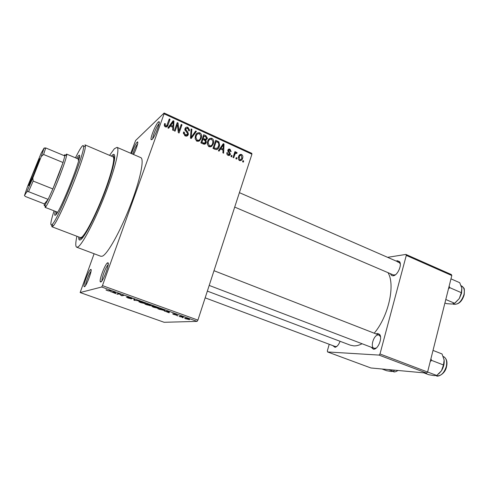 <?xml version="1.0" encoding="UTF-8"?>
<svg xmlns="http://www.w3.org/2000/svg" width="489" height="489" viewBox="0 0 489 489"><rect width="100%" height="100%" fill="white"/><g stroke="black" fill="none" stroke-linecap="round" stroke-linejoin="round"><path stroke-width="0.73" d="M90.691 269.494L90.697 269.488C93.087 268.186 86.412 286.536 84.414 286.731L84.108 286.597C82.965 285.215 88.888 269.836 90.691 269.494M131.51 153.613C133.424 148.173 135.276 144.359 137.061 142.183L137.421 141.932C138.772 141.248 136.345 149.206 133.57 154.506M158.247 122.085L158.748 121.743C161.223 120.508 154.811 137.366 151.957 139.585L151.125 139.689C150.05 138.21 155.704 124.237 158.247 122.085M159.114 123.705L159.023 123.784C157 125.477 152.458 136.266 152.764 138.644M107.617 262.844L107.629 262.837C110.575 261.279 103.234 281.707 100.728 282L100.306 281.817C98.943 280.063 105.404 263.314 107.617 262.844M340.081 341.298C338.718 344.782 337.037 346.787 335.051 347.324L332.716 345.576M205.16 297.844L335.338 346.56L336.805 346.432M376.029 333.908L377.691 333.455L379.586 334.415C382.618 337.636 378.419 348.816 374.036 349.183L373.443 349.219L371.041 347.166M378.345 334.953C373.896 334.543 369.886 347.086 374.085 348.327L376.261 348.046M380.503 336.762L379.054 335.087L213.993 270.704M396.163 261.065L397.27 260.71L399.537 261.639C402.319 264.836 397.484 275.637 393.217 275.778L393.211 275.778C391.891 275.888 390.986 275.203 390.503 273.724M234.708 207.085L393.382 274.959L395.387 274.818M400.283 263.864L399.036 262.318L397.905 262.183M111.321 156.107L112.886 154.689C117.103 151.816 113.809 168.399 104.964 191.755C96.174 215.081 84.676 237.44 80.606 239.738C79.689 240.307 79.096 240.081 78.833 239.06L78.692 236.951M114.493 160.147L114.09 160.514M76.907 236.273C75.471 242.886 75.404 246.529 76.706 247.208L77.928 246.957C82.317 244.634 94.487 221.59 104.652 195.582C114.86 169.561 120.092 148.259 117.018 147.348L114.334 148.778L109.567 155.361M76.706 247.208L100.93 256.303L102.39 256.157C107.531 254.158 120.208 231.658 130.172 205.942C140.184 180.221 144.585 158.858 140.765 157.617L117.018 147.348M207.348 291.108L350.356 345.185L353.773 345.87C356.347 345.974 359.115 345.271 362.074 343.749M80.141 292.544L164.133 322.288L197.067 321.389L101.7 287.006L80.141 292.544L94.108 253.742M130.771 153.295L135.624 140.49L164.133 113.008L251.798 153.344L251.921 154.206L164.084 113.827L164.133 113.008M239.561 160.545C238.351 159.677 237.978 158.515 238.443 157.055L238.571 156.602C238.999 154.903 239.995 154.194 241.554 154.481C242.782 155.374 243.149 156.559 242.654 158.033L242.562 158.35C242.147 160.086 241.144 160.82 239.561 160.545M233.718 157.776L233.002 157.452L234.946 151.578L235.661 151.908L235.356 152.843L236.548 152.189L237.128 152.812L236.645 153.558L236.163 153.216L235.258 153.595L233.718 157.776M228.039 155.319C226.994 154.72 226.615 153.821 226.908 152.629L227.666 152.849L228.369 154.5L229.647 154.029L227.856 150.147C228.259 149.121 228.986 148.809 230.038 149.212L231.144 151.651L230.392 151.431L229.781 150.068L228.589 150.453L230.417 154.206C229.989 155.361 229.194 155.734 228.039 155.319M215.142 149.353L212.996 148.381L215.753 140.251L218.895 141.865L219.622 145.221L219.292 146.498C218.699 148.888 217.318 149.842 215.142 149.353M203.173 143.925L200.875 142.88L203.681 134.719L205.973 135.771L207.422 138.228L205.918 140.086L206.242 142.55C205.704 144.072 204.683 144.53 203.173 143.925M191.211 138.503L190.478 138.167L191.107 128.955L191.884 129.31L191.132 137.354L195.618 131.028L196.395 131.382L191.211 138.503M175.08 131.186L174.316 130.838L177.232 122.598L178.039 122.971L178.919 131.028L181.236 124.432L181.994 124.781L179.102 133.008L178.283 132.641L177.409 124.585L175.08 131.186M164.316 125.752L164.573 123.546L165.38 123.784L165.141 125.05L165.698 125.93L166.749 125.679L169.273 118.949L170.038 119.304L168.045 124.909C167.696 126.498 166.786 127.158 165.319 126.883L164.316 125.752M101.7 287.006L102.458 285.619L197.911 320.112L251.921 154.206M102.458 285.619L164.084 113.827M168.668 128.283L167.868 127.916L173.13 120.716L173.931 121.089L173.442 130.447L172.648 130.08L172.855 127.311L170.209 126.107L168.668 128.283M185.142 135.869L183.399 133.087L183.607 131.957L184.402 132.195L184.28 132.953L185.545 134.94L187.562 134.224L187.648 133.778L184.866 129.432L185.019 128.65C185.563 127.293 186.535 126.871 187.947 127.384L189.524 129.97L189.353 130.869L188.565 130.63L188.668 130.007L187.635 128.356L185.765 129.023L185.649 129.561L187.855 132.079L188.32 134.554C187.715 135.997 186.657 136.437 185.142 135.869M195.209 138.949L195.441 135.801C196.089 133.418 197.544 132.421 199.805 132.819C201.217 133.723 201.81 135.013 201.59 136.688L201.217 138.32L199.469 140.924L196.908 141.205L195.209 138.949M207.397 144.481L207.623 141.358C208.259 138.98 209.689 137.99 211.92 138.375C213.412 139.377 213.986 140.765 213.65 142.55L213.326 143.839L211.609 146.431L209.078 146.724L207.397 144.481M219.09 151.138L218.326 150.795L223.265 143.693L224.023 144.041L223.62 153.198L222.862 152.849L223.045 150.141L220.533 148.998L219.09 151.138M231.67 156.847L230.949 156.517L231.334 155.361L232.049 155.691L231.67 156.847M236.584 159.072L235.869 158.748L236.248 157.599L236.963 157.923L236.584 159.072M243.308 162.122L242.593 161.798L242.972 160.649L243.681 160.973L243.308 162.122M182.898 317.764L182.14 317.495L182.947 317.624M177.678 315.888L176.914 315.613L177.727 315.741M164.322 311.083L169.353 311.731L169.139 312.813L164.383 310.9M151.834 306.426L152.146 306.041L156.303 307.019C158.289 307.813 158.864 308.217 158.014 308.235L153.693 307.275L151.834 306.426L151.963 306.053M138.852 301.75L139.151 301.34L143.234 302.306C145.257 303.113 145.863 303.535 145.05 303.571L140.765 302.624L138.852 301.75L138.992 301.346M128.252 298.119L126.345 297.037L130.606 298.632L127.611 296.957L130.435 297.691L132.183 298.681L128.369 297.251L131.413 298.92L128.301 297.997M110.728 291.799L115.312 292.257L115.807 293.626L110.807 291.585M106.027 290.044L108.485 290.778L110.282 290.448L111.107 290.747L109.395 291.083L107.177 290.539L106.119 289.788M117.543 294.256L116.737 293.962L118.876 293.541L121.443 295.423L124.017 295.399L121.822 295.79L119.261 293.92L117.543 294.256L117.715 293.767M134.701 300.423L133.919 300.142L133.852 298.944L134.689 299.244L134.53 300.228L139.567 300.998L134.762 300.252M147.415 305.002L144.97 304.121L147.421 303.828L151.443 305.576L150.068 305.325L150.429 305.79L147.458 304.879M160.129 309.574L157.849 308.755L160.435 308.522L163.833 309.769C164.903 310.283 165.093 310.539 164.396 310.527L160.172 309.458M173.827 314.519L172.593 313.804L175.49 314.794L173.589 313.791L177.073 315.057L174.365 314.066L176.321 315.148L173.864 314.409M179.86 316.67L179.096 316.395L181.132 316.297L183.467 317.165L179.86 316.67L179.964 316.352M186.058 318.92C184.665 318.363 184.316 318.094 185.013 318.113L188.216 318.834C189.61 319.384 189.958 319.653 189.267 319.635L186.095 318.81M329.219 344.274L327.343 350.906L327.569 351.952L370.925 367.979L426.591 373.107L379.024 355.087L379.99 353.975L427.594 372.037L451.805 275.533L406.292 255.405L405.894 254.427L451.347 274.543L451.805 275.533M379.99 353.975L406.292 255.405M387.612 257.33L405.894 254.427M327.569 351.952L379.024 355.087M374.226 333.205C388.602 316.181 395.46 284.873 388.021 272.666M427.594 372.037L426.591 373.107M197.911 320.112L197.067 321.389M91.027 271.371C89.279 273.058 85.459 282.972 85.636 285.38M137.623 143.852C135.942 146.089 134.328 149.524 132.776 154.163M108.179 264.751C106.137 266.095 101.394 278.375 102.012 280.729M115.325 292.288L114.958 293.321M115.141 292.196L114.878 292.942M113.943 292.116L112.568 291.97L114.848 292.789L114.719 292.171L114.016 291.902M115.068 292.171L114.848 292.789M121.987 295.325L121.822 295.79M121.089 295.099L120.954 295.478M134.286 299.097L133.919 300.142M145.178 303.198L145.05 303.571M142.953 302.343L139.671 301.646C139.084 301.676 139.536 301.988 141.034 302.581L144.267 303.284L142.996 302.22M147.929 304.152L147.189 304.237L150.612 305.295L147.965 304.03M147.323 303.84L147.189 304.237M146.902 304.268L146.046 304.372L149.744 305.497L146.902 304.268L147.036 303.877M146.18 303.975L146.046 304.372M158.143 307.85L158.014 308.235M156.009 307.049L152.702 306.34C152.085 306.358 152.513 306.658 153.98 307.245L157.238 307.954L156.052 306.927M158.155 307.856L158.026 308.235M164.53 310.112L164.396 310.527M160.918 308.834L158.931 309.005L163.619 310.246L163.369 309.739L160.96 308.712M159.053 308.645L158.931 309.005M164.628 310.179L164.512 310.509M167.849 311.536L166.352 311.334L168.509 312.11L168.717 311.627L167.91 311.359M168.619 311.78L168.509 312.11M181.016 316.304L180.912 316.621M187.898 318.84L185.777 318.388C185.258 318.363 185.459 318.541 186.376 318.914L188.491 319.366C189.017 319.39 188.815 319.213 187.898 318.84L187.935 318.73M164.267 124.799L165.38 123.784M164.909 126.645L165.698 125.93M168.723 120.508L170.038 119.304M166.743 125.691L166.205 127.054M171.994 122.268L172.397 122.452L173.931 121.089M168.24 128.087L170.209 126.107M172.097 126.969L172.941 126.229L173.283 121.785L171.749 123.149L169.53 126.712M170.85 124.536L172.379 123.185L170.814 125.263L172.941 126.229M169.292 126.602L170.814 125.263M173.283 121.785L172.379 123.185M176.682 124.145L178.039 122.971M176.511 124.628L176.584 125.294M178.179 131.645L178.919 131.028M180.747 125.838L181.994 124.781M178.583 131.303L178.247 132.268M176.138 125.679L177.409 124.585M183.399 133.002L184.402 132.195M184.677 135.624L185.545 134.94M185.618 136.046L185.942 135.496M185.087 128.466L186.003 128.576M186.987 128.167L187.947 127.384M185.209 129.475L184.86 129.542M184.873 129.744L185.765 129.023M185.068 130.484L185.704 129.97M187.146 132.641L187.855 132.079M186.859 135.056L186.7 135.82L188.32 134.554M186.7 135.82L186.572 136.131M191.034 129.982L191.884 129.31M190.502 137.837L191.132 137.354M194.512 132.568L196.395 131.382M194.732 132.666L190.661 138.253M196.358 133.962L197.623 133.919M198.778 133.595L199.805 132.819M199.812 139.347L201.217 138.32M199.439 139.793L198.595 141.358M197.318 141.358L198.241 140.404M196.761 134.872L195.545 135.532M199.481 133.778C197.739 133.491 196.639 134.286 196.187 136.156L195.887 137.476L197.232 140.245C198.931 140.52 200.019 139.756 200.484 137.959L200.802 135.966L199.481 133.778M195.154 136.932L196.187 136.156M196.358 140.887L197.232 140.245M205.044 136.443L205.973 135.771M205.704 139.347L205.576 139.976L207.299 138.748M205.576 139.976L205.313 140.52M205.221 140.581L205.918 140.086M204.671 143.179L204.524 143.754L206.242 142.55M204.524 143.754L204.316 144.243M203.455 144.041L203.693 143.662M204.61 140.172L204.769 139.836M204.09 136.009L203.253 138.442L205.447 139.353L206.609 138.161L205.374 136.596L204.09 136.009L202.947 136.847M202.116 139.267L203.253 138.442M204.426 140.08L205.447 139.353M202.929 139.396L201.945 142.262L204.316 143.222L205.606 141.792L204.39 140.062L202.929 139.396L201.792 140.221M200.997 142.941L201.945 142.262M203.259 143.962L204.316 143.222M202.562 143.65L203.516 142.977M205.624 143.638L205.802 142.855M205.893 142.568L206.077 142.085M208.589 139.438L209.793 139.463M210.826 139.145L211.92 138.375M212.043 144.707L213.326 143.839M211.407 145.459L210.588 146.908M209.378 146.841L210.264 145.936M208.962 140.374L207.807 140.875M211.603 139.328C209.885 139.047 208.803 139.842 208.357 141.706L208.094 142.794L209.396 145.771C211.077 146.034 212.147 145.276 212.605 143.485L212.917 141.504L211.603 139.328M207.354 142.403L208.357 141.706M208.497 146.376L209.396 145.771M218.039 142.44L218.895 141.865M218.082 147.287L219.292 146.498M217.232 148.369L216.499 149.652M216.156 141.535L214.054 147.757L215.368 148.356L217.605 148.008L218.852 145.062L218.436 142.764L216.156 141.535L215.062 142.275M213.063 148.411L214.054 147.757M214.378 149.004L215.368 148.356M222.189 145.533L224.023 144.041M218.797 150.111L220.533 148.998M219.335 149.341L219.726 149.518M222.568 146.113L221.095 148.161L223.118 149.084L223.412 144.738L222.568 146.113L220.771 147.275M219.39 149.261L221.095 148.161M221.817 145.777L223.412 144.738M222.116 149.72L223.118 149.084M226.829 153.363L227.666 152.849M227.526 155.007L228.369 154.5M227.831 150.233L230.038 149.212M227.752 150.887L228.614 150.355M227.886 151.443L228.687 150.948M230.49 153.931L228.559 155.325L230.417 154.206M231.022 156.297L232.049 155.691M234.634 152.519L235.661 151.908M234.329 153.454L235.356 152.843M234.598 153.289L236.548 152.189M234.659 153.314L235.087 153.693M236.309 153.295L237.128 152.812M234.042 154.316L235.258 153.595M233.705 155.337L234.726 154.732M235.949 158.503L236.963 157.923M239.097 155.429L239.641 155.588L241.554 154.481M241.438 158.986L242.562 158.35M240.521 159.762L240.075 160.698M239.28 160.392L239.647 159.836M239.347 156.407L238.663 156.358M241.26 155.306C240.209 155.215 239.555 155.753 239.286 156.926L239.854 159.714C240.906 159.799 241.566 159.255 241.829 158.081L241.26 155.306M238.351 157.464L239.286 156.926M239.017 160.184L239.854 159.714M242.685 161.523L243.681 160.973M55.251 211.297C54.658 213.815 54.566 215.178 54.97 215.38L55.642 215.038C60.373 211.56 82.983 154.212 79.273 155.172L78.179 155.985L76.645 158.302M79.505 156.376L77.861 158.809M56.48 211.78L55.972 214.665M54.059 210.838C50.673 221.529 49.97 226.144 51.956 224.696L52.219 224.42C58.002 219.628 84.408 154.212 83.576 146.755C83.595 145.123 82.971 145.117 81.706 146.743C80.208 148.711 78.13 152.397 75.465 157.806M51.932 226.762L80.404 237.605L81.492 237.342C85.165 235.16 94.988 216.413 103.106 195.588C111.26 174.762 115.496 157.592 113.008 156.828L84.988 144.866L85.337 146.101C86.302 153.742 59.041 221.285 53.038 226.114L51.932 226.762L51.602 224.971M78.075 159.976L78.98 159.286L66.59 154.09L66.706 154.958C66.266 157.99 64.059 164.726 60.08 175.166C54.676 189.255 47.83 204.341 45.777 206.804L45.092 207.348L45.135 205.478M382.013 368.999L386.634 370.717L391.188 371.499L393.248 371.34L388.578 369.605M394.739 370.173L393.248 371.34M394.299 370.54L394.794 370.173M35.948 169.053C32.164 178.699 27.959 188.063 28.784 185.062L32.506 174.805L39.377 158.809C40.214 157.605 39.071 161.022 35.948 169.053M37.861 164.072L31.339 180.221M28.545 191.676L26.919 191.645L32.836 177.929L33.142 181.058L28.545 191.676L48.13 199.378L44.964 205.111C44.187 206.101 43.986 205.698 44.358 203.907L48.13 199.378L52.861 188.931L58.576 174.897L63.05 162.531L64.939 155.612C65.061 154.506 64.75 154.493 63.998 155.569M65.324 155.471L66.59 154.09M33.142 181.058L52.861 188.931L63.05 162.531L43.588 154.475L41.272 156.492L44.089 148.045L41.168 153.143L27.482 186.67L24.45 195.563L26.919 191.645M32.836 177.929L41.272 156.492M44.089 148.045L45.74 147.947L43.588 154.475M64.896 155.942L45.74 147.947M24.45 195.563L25.434 196.517L44.358 203.907M430.247 361.457L431.628 360.393L430.907 358.834M423.853 372.85L428.792 374.721L434.085 375.607L436.732 375.473L427.6 372.007M431.628 360.393L443.48 364.983L441.463 370.766L436.732 375.473M433.022 350.417L442.062 353.975L444.122 359.977L443.48 364.983M438.639 373.963L441.463 370.766C443.609 367.251 444.495 363.657 444.122 359.977L444.061 359.537M448.492 288.742L449.843 287.685L461.316 292.673L459.287 298.553L461.524 293.321L461.891 288.644M445.791 299.506L454.629 303.278L451.885 304.03L446.579 303.669L444.923 302.966M455.149 302.887L459.287 298.553L454.629 303.278M449.843 287.685L449.122 286.236M450.974 278.846L459.727 282.703L461.83 288.235L461.316 292.673M109.891 290.533L109.707 291.053M114.866 292.098L114.744 292.428M166.541 126.254L168.045 124.909M185.997 131.62L186.7 131.058M190.594 136.455L191.285 135.924M203.705 139.75L204.647 139.078M216.829 141.841L217.794 141.187M228.467 152.226L229.396 151.657M398.028 370.473C395.625 371.891 394.103 372.282 393.474 371.652C394.794 372.105 396.231 371.707 397.777 370.448M446.506 366.75C445.228 374.134 437.362 377.386 436.316 375.717C440.681 376.408 444 373.364 446.274 366.579C447.282 361.42 446.341 358.07 443.437 356.542C446.634 358.486 447.661 361.872 446.518 366.701M464.159 294.867C462.038 301.682 458.425 304.8 453.315 304.219C457.9 304.953 461.439 301.762 463.945 294.647C464.85 290.221 464.073 287.33 461.61 285.973L461.158 285.778M91.137 270.417L90.697 269.488M137.782 142.788L137.421 141.932M159.225 122.91L158.748 121.743M108.234 264.121L107.629 262.837M336.175 346.634L335.051 347.324M379.971 335.778L379.586 334.415M375.222 348.425L374.036 349.183M399.855 262.99L399.537 261.639M394.44 275.093L393.217 275.778M229.671 155.27L228.87 154.903M209.977 146.333L209.133 145.948M205.032 144.09L204.488 143.839M197.911 140.856L196.975 140.435M187.128 135.96L186.743 135.789M114.67 158.76L112.886 154.689M379.861 335.399L380.191 335.527L379.861 335.399M399.77 262.636L400.075 262.77L399.77 262.636M394.122 275.27L394.427 275.405L394.122 275.27M374.892 348.633L375.222 348.761L374.892 348.633M82.941 237.367L78.833 239.06M109.395 291.083L109.567 290.607M144.836 303.583L145.007 303.082M157.837 308.247L158.002 307.758M164.231 310.533L164.402 310.032M180.973 316.621L181.083 316.297M165.141 125.05L164.328 125.789M184.28 132.953L183.424 133.644M189.524 129.97L188.656 130.661M185.649 129.561L184.946 130.135M188.479 133.778L187.299 134.707M201.59 136.688L200.655 137.378M195.887 137.476L195.093 138.075M207.422 138.228L206.211 139.09M206.413 141.847L205.331 142.605M213.65 142.55L212.691 143.204M208.094 142.794L207.275 143.363M219.622 145.221L218.662 145.85M228.589 150.453L227.764 150.96M242.654 158.033L241.627 158.613M239.188 157.262L238.302 157.77M101.626 281.236L100.306 281.817M152.275 139.255L151.125 139.689M85.068 286.175L84.108 286.597M52.219 224.42L53.038 226.114M83.576 146.755L85.337 146.101M113.717 158.528L114.652 158.925M82.091 236.872L83.044 237.232M393.474 371.652L392.96 371.457M374.085 348.327L209.2 285.429M239.402 192.654L399.036 262.318M29.169 184.915L28.784 185.062M64.939 155.612L66.706 154.958M45.092 207.348L57.61 212.22M44.964 205.111L45.777 206.804M39.554 159.182L39.377 158.809M43.992 148.454L45.349 147.959M453.315 304.219L452.704 303.962M461.61 285.973L463.719 288.021C464.385 288.009 464.538 290.264 464.177 294.794"/></g></svg>
